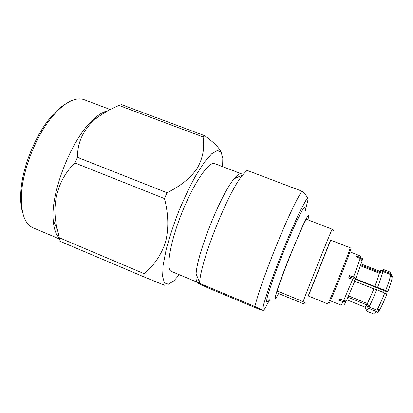 <?xml version="1.0" encoding="UTF-8"?>
<svg xmlns="http://www.w3.org/2000/svg" width="413" height="413" viewBox="0 0 413 413"><rect width="100%" height="100%" fill="white"/><g stroke="black" fill="none" stroke-linecap="round" stroke-linejoin="round"><path stroke-width="0.62" d="M330.343 300.809L341.117 305.14L343.053 301.753L339.233 300.199L339.832 298.919L343.668 300.473L352.573 279.472L348.67 277.913L349.599 275.559L353.502 277.113L360.234 258.424L356.414 256.927L356.672 256.039L360.482 257.531L360.652 256.05L349.919 251.847M360.828 264.909L379.423 272.239L379.635 271.754L382.965 270.577L390.879 273.685L392.324 276.751L392.035 277.391M360.482 257.531L362.33 260.02L362 260.799M353.502 277.113L355.892 278.29L362.093 260.923L360.234 258.424M343.668 300.473L346.672 300.106L354.963 280.639L352.573 279.472M344.039 304.195C343.983 305.119 344.654 304.18 346.053 301.387L343.053 301.753M362.33 260.02C362.64 258.734 362.588 258.342 362.175 258.837M383.388 290.365L382.701 292.017M349.145 276.705L386.284 291.516L387.817 291.635C390.156 285.414 391.612 280.773 392.19 277.717L390.734 274.64L382.794 271.517L379.459 272.694L379.242 273.184L360.523 265.802M392.324 276.751L391.787 275.616M378.989 270.98L379.697 271.088L383.027 269.787L382.846 269.235L390.672 272.312L390.879 273.685M383.027 269.787L382.965 270.577M379.697 271.088L379.635 271.754M379.423 272.239L379.34 271.119L361.148 263.953M379.459 272.694C378.767 275.698 377.245 280.293 374.89 286.477L355.392 278.775L355.892 278.29M346.053 301.387L346.502 300.127M374.89 286.477L385.711 290.484L387.817 291.635M348.572 295.951L367.4 303.57L367.25 304.02L369 306.962L376.961 310.189L380.012 309.187C382.092 305.377 384.389 300.313 386.904 293.999L376.713 289.627L373.904 288.873L354.736 281.212M379.645 309.306L379.284 310.442L376.243 311.443L368.313 308.227L366.568 305.29L366.718 304.84L347.989 297.257M374.818 286.524C377.095 280.546 378.571 276.096 379.242 273.184M367.4 303.57L373.904 288.873M346.827 299.781L364.937 307.133C365.206 307.226 365.799 306.461 366.718 304.84M384.229 290.7L383.543 292.352M377.632 287.262C380.337 280.153 382.056 274.903 382.794 271.517M385.711 290.484C388.401 283.349 390.079 278.068 390.734 274.64M373.971 288.832L367.25 304.02M369 306.962C371.272 302.626 373.842 296.849 376.713 289.627M376.961 310.189C379.304 305.873 381.917 300.091 384.792 292.853M366.568 305.29L365.18 307.401L364.591 306.993M376.243 311.443C375.107 313.338 374.348 314.221 373.971 314.081L366.181 310.917L368.313 308.227M377.033 312.305C377.172 313.281 377.926 312.656 379.284 310.442M381.447 289.585L380.822 291.268M308.217 295.951L330.545 240.113L350.116 247.754C351.799 246.107 328.727 303.958 327.726 303.87L308.217 295.951M330.689 240.17L308.361 296.007M305.026 304.071L302.714 303.472L278.295 293.406L277.262 291.005C281.423 276.096 302.022 225.488 306.425 219.257L332.109 229.2C329.016 235.993 308.506 287.112 303.059 301.619L305.326 302.941M277.262 291.005L303.059 301.619M334.065 231.197L332.109 229.2M268.543 300.096L266.994 301.944C266.488 301.81 266.617 300.106 267.387 296.849C269.446 289.095 274.836 273.742 281.573 256.607C286.849 243.376 291.754 231.827 296.281 221.967L302.837 209.19C304.138 207.316 304.825 206.99 304.887 208.209M305.233 210.852L308.021 199.603C307.959 198.286 307.313 198.431 306.079 200.031L299.75 211.802C295.331 221.105 290.277 232.648 284.598 246.442C278.93 260.443 273.979 273.396 269.751 285.3L263.995 303.199C263.009 307.071 262.637 309.461 262.875 310.359L258.352 308.97L207.569 287.68C197.559 283.184 194.89 281.728 199.551 283.323L199.624 282.471C200.754 260.484 228.255 191.709 242.596 175.004L247.077 170.373L302.027 191.224C298.109 196.144 288.129 216.897 277.551 242.71C266.974 268.507 257.635 294.934 254.852 306.487L262.875 310.359M269.71 299.693L265.296 307.881C264.15 309.719 263.375 310.571 262.978 310.442M307.824 198.462C307.107 196.495 305.171 194.079 302.027 191.224M199.551 283.323L254.852 306.487M196.051 274.691L196.108 273.922C196.949 253.938 220.986 193.826 234.156 178.772C237.356 174.833 239.731 173.161 241.275 173.749L214.755 163.641C209.721 160.92 196.03 179.485 184.451 206.706C170.631 238.471 164.994 270.174 171.627 271.506L197.801 282.471C196.361 281.867 195.777 279.276 196.051 274.691M199.582 282.363L197.801 282.471M350.152 249.808C352.124 246.009 348.52 256.328 342.325 272.012C336.156 287.665 329.703 302.806 329.016 303.338M278.594 293.529L276.54 297.334C274.924 299.864 274.717 298.862 275.925 294.335C277.918 287.448 282.755 273.984 288.672 258.987L301.469 228.534C306.291 217.987 308.939 213.542 308.779 215.963L307.892 219.824M53.432 222.55L54.309 222.772M96.286 118.35L94.396 118.474M66.483 103.436C61.026 106.451 55.445 111.453 49.736 118.443C34.914 136.393 22.576 167.25 20.934 190.47C20.252 199.474 20.846 206.944 22.72 212.886M59.73 239.106L33.03 227.806C24.321 223.877 20.511 212.05 21.61 192.319C23.324 168.267 36.153 136.176 51.501 117.571C59.673 107.648 67.376 101.665 74.593 99.61C78.186 98.624 81.402 98.671 84.237 99.739L110.24 109.538M95.563 117.462L95.697 118.252M59.606 238.327C56.039 234.997 53.917 229.039 53.246 220.449C50.272 192.365 72.29 137.302 93.808 119.006C98.046 115.155 101.996 112.599 105.661 111.345M60.107 241.115C59.007 240.717 59.023 240.789 60.153 241.331L57.407 229.556C50.887 204.693 57.613 179.681 74.923 162.97L77.474 157.332C77.422 141.458 83.989 128.231 97.174 117.659C103.575 112.883 110.86 108.815 119.016 105.454L121.505 104.613L204.915 135.794C213.965 142.547 219.262 147.859 220.821 151.731M77.474 157.332L167.012 192.737C180.579 186.103 190.646 177.936 197.213 168.241C202.871 158.251 204.817 147.813 203.057 136.92L119.016 105.454M59.544 237.878L144.085 273.643C154.23 265.358 161.385 254.78 165.561 241.904C168.865 228.621 168.504 214.182 164.482 198.576L74.923 162.97M162.856 284.314C168.798 287.004 162.541 284.536 144.085 276.922L60.153 241.331M179.371 274.753L173.806 280.881L168.359 284.221L164.482 282.905L162.619 276.622L163.099 265.466L166.047 250.061C169.222 238.017 173.393 225.235 178.566 211.73C184.131 198.374 189.923 186.242 195.932 175.329L204.414 162.139L211.755 153.729L217.439 150.461L221.151 152.18L222.798 158.355L222.602 166.63M204.915 135.794L203.057 136.92M167.012 192.737L164.482 198.576M144.085 273.643L144.085 276.922M365.18 307.401L366.692 310.643M196.108 273.922L199.624 282.471M234.156 178.772L242.596 175.004M20.934 190.47L21.61 192.319M49.736 118.443L51.501 117.571M53.246 220.449L57.407 229.556M93.808 119.006L97.174 117.659"/></g></svg>
